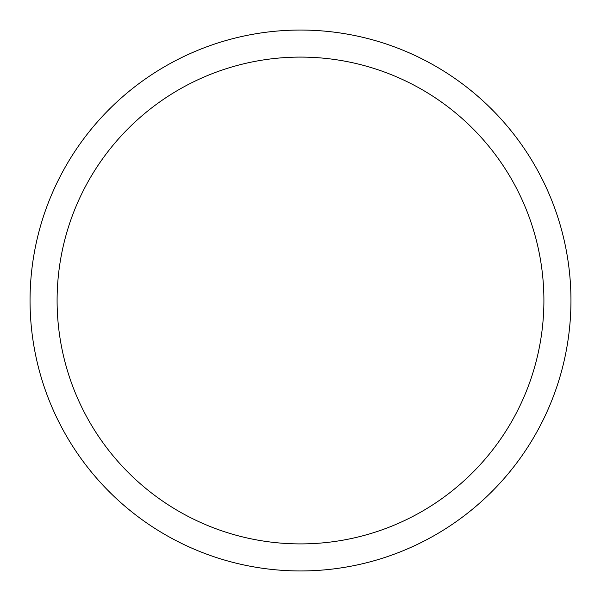 <?xml version="1.0" encoding="UTF-8"?>
<svg xmlns="http://www.w3.org/2000/svg" width="601" height="601" viewBox="0 0 601 601"><rect width="100%" height="100%" fill="white"/><g stroke="black" fill="none" stroke-linecap="round" stroke-linejoin="round"><path stroke-width="0.9" d="M300.5 30.05A270.45 270.45 0 0 1 534.717 435.725A270.45 270.45 0 0 1 66.283 435.725A270.45 270.45 0 0 1 300.5 30.05M300.5 57.095A243.405 243.405 0 0 1 511.293 422.202A243.405 243.405 0 0 1 89.707 422.202A243.405 243.405 0 0 1 300.5 57.095"/></g></svg>
